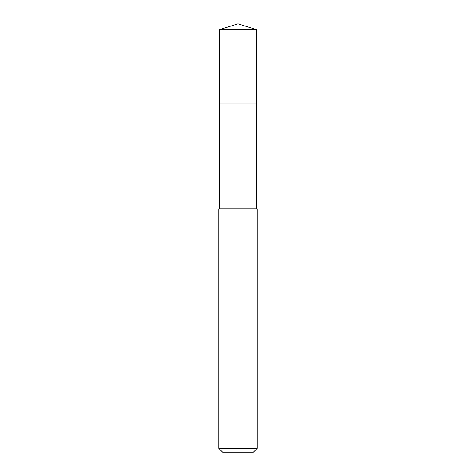 <?xml version="1.0" encoding="UTF-8"?>
<svg xmlns="http://www.w3.org/2000/svg" width="476" height="476" viewBox="0 0 476 476"><rect width="100%" height="100%" fill="white"/><g stroke="black" fill="none" stroke-linecap="round" stroke-linejoin="round"><path stroke-width="0.36" stroke-dasharray="2.38 1.78" d="M219.436 29.655L256.564 29.655M256.564 103.917L219.436 103.917L256.564 103.917M218.793 208.916L257.207 208.916M257.207 448.356L218.793 448.356M253.363 452.2L222.637 452.2M219.436 103.917L238 103.917L238 23.8"/><path stroke-width="0.71" d="M256.564 208.916L256.564 29.655L219.436 29.655L219.436 103.917L256.564 103.917L219.436 103.917L219.436 29.655L238 23.8L219.436 29.655M238 208.916L218.793 208.916L218.793 448.356L257.207 448.356L257.207 208.916L238 208.916M218.793 448.356L222.637 452.2L253.363 452.2L257.207 448.356M238 23.8L256.564 29.655M219.436 208.916L219.436 103.917"/></g></svg>
